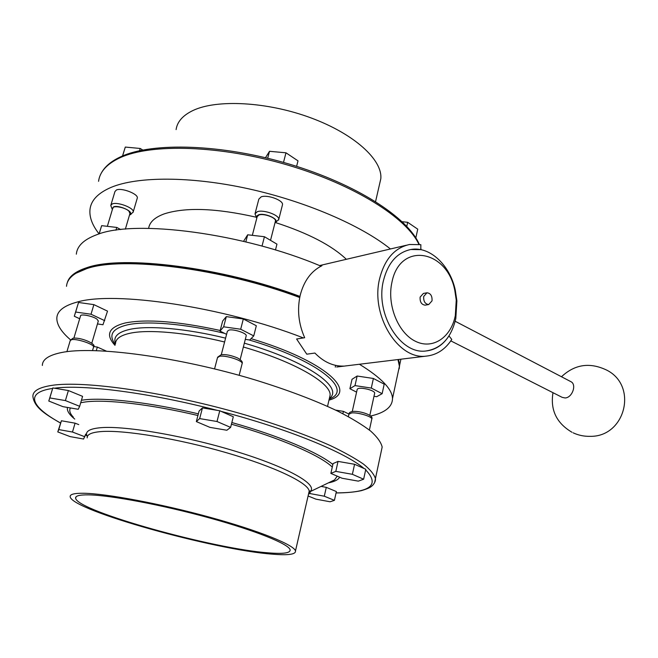 <?xml version="1.0" encoding="UTF-8"?>
<svg xmlns="http://www.w3.org/2000/svg" width="658" height="658" viewBox="0 0 658 658"><rect width="100%" height="100%" fill="white"/><g stroke="black" fill="none" stroke-linecap="round" stroke-linejoin="round"><path stroke-width="0.99" d="M426.228 356.118C398.148 360.156 370.281 315.157 379.65 278.556C384.675 259.137 394.644 247.786 409.539 244.496L420.849 244.661L420.816 249.662L410.756 249.514C397.128 252.475 388.023 262.822 383.458 280.547C374.978 313.85 400.344 354.752 425.923 350.985C435.366 349.974 443.048 344.957 448.978 335.909L451.775 339.438C445.227 349.48 436.706 355.032 426.228 356.118L339.117 366.728M406.422 245.228L319.558 265.577M320.643 266.029L321.926 265.725C311.242 271.038 304.029 280.793 300.278 294.981C297.013 309.474 298.477 323.72 304.679 337.727L296.602 339.01L306.776 354.185L314.902 353.05C323.571 361.949 333.096 366.3 343.492 366.103L336.715 367.016M335.259 367.106L335.654 365.379M374.649 393.27L374.715 392.974C374.377 391.707 372.058 390.474 367.748 389.256C361.497 387.842 357.977 387.891 357.195 389.388L352.269 411.472M98.281 321.153L97.071 319.22C92.975 316.029 80.177 313.529 80.515 315.98L73.885 338.122M129.947 213.546L128.927 211.144C125.152 207.328 112.666 205.082 112.765 208.224L107.344 226.327M137.16 198.502L137.316 197.992C138.369 193.946 121.533 187.464 116.408 189.989L114.944 191.56L110.914 204.975M282.348 205.304L282.512 204.646C283.401 200.287 267.403 194.406 261.193 196.841L258.849 199.094L255.164 213.217M246.141 336.057L246.24 335.679C246.684 333.195 233.853 328.951 229.116 330.036L227.397 331.229L221.294 354.678M83.64 493.261C74.115 493.146 69.633 494.347 70.184 496.872C72.676 510.624 215.215 550.088 272.502 554.168C288.245 555.484 295.911 554.414 295.483 550.96C294.266 545.03 259.926 530.998 210.387 517.394C160.922 503.773 106.325 493.541 83.64 493.261M299.793 297.153C222.519 268.069 122.824 255.658 87.259 268.39L80.005 271.17M299.719 297.515C222.182 268.374 122.232 255.946 86.609 268.686L76.081 273.202C70.085 276.87 66.894 281.246 66.516 286.32M303.396 337.932C224.115 306.867 113.579 290.515 76.493 302.261C63.719 305.822 57.164 311.078 56.835 318.02C56.678 324.608 61.252 331.879 70.546 339.832M381.171 451.676L382.166 447.045C381.089 442.349 377.256 437.027 370.66 431.072C362.435 424.805 351.487 418.175 337.809 411.176C315.059 400.344 287.447 389.914 254.975 379.88C178.384 356.768 94.102 345.647 61.326 352.573C48.684 355.188 42.359 359.49 42.351 365.461M379.551 184.256L380.809 178.746C382.693 160.141 354.744 134.125 311.127 117.955C267.6 101.719 216.745 99.029 192.819 110.577C182.776 115.446 177.199 121.788 176.105 129.601M88.641 494.874C79.437 494.742 75.094 495.885 75.629 498.303C77.808 511.332 214.056 549.068 268.456 552.86C283.31 554.085 290.523 553.065 290.112 549.8C288.936 544.15 256.25 530.8 209.236 517.879C162.304 504.949 110.404 495.194 88.641 494.874M299.949 296.396C222.445 267.238 122.544 254.852 86.922 267.65C75.448 271.359 68.876 276.467 67.215 282.965M321.005 266.177C243.789 233.253 134.594 219.098 96.858 234.684C83.92 239.471 77.076 245.969 76.328 254.177M399.2 368.817L399.62 365.239L398.534 359.49M346.371 259.326C331.846 245.475 308.355 233.261 275.916 222.692M255.822 217.124C216.104 208.167 185.622 207.064 164.385 213.825C154.794 217.313 149.547 222.149 148.634 228.351M390.449 248.979C361.349 225.497 305.773 201.364 248.165 188.723C190.557 176.105 137.432 176.328 111.12 187.365C98.075 192.991 91.034 200.336 89.998 209.4C89.225 217.091 92.252 225.25 99.087 233.87M252.327 235.334L257.188 216.638L258.989 214.969C263.776 213.2 276.121 217.683 275.472 220.932L275.348 221.417M398.131 372.222L399.406 366.243L397.958 359.556M338.039 461.406L333.071 463.569L330.859 473.406L342.111 478.251L358.33 481.138L363.635 479.221L365.79 469.277L354.572 464.277L338.039 461.406L335.81 471.375L330.859 473.406M233.31 416.744L219.764 410.765L202.458 407.902L199.094 411.044L196.331 421.581L209.886 427.355L226.846 430.242L230.621 427.396L233.31 416.744M68.391 390.539L52.821 387.94L48.782 401.035L62.938 406.66L78.228 409.284L79.667 406.315L82.579 396.355L68.391 390.539L65.405 400.582L49.811 397.934L52.821 387.94M78.763 424.607L75.078 423.168L61.4 420.766L57.772 431.928L70.143 436.608L83.599 439.034L85.696 434.115M308.092 495.984L315.93 499.151L330.102 501.774L334.42 500.343L336.378 491.559L326.286 487.348L321.063 486.402M348.904 414.038L343.394 411.365L335.629 410.115M106.267 351.076L97.335 347.079L93.633 346.511M245.294 339.372L249.727 340.013L253.749 335.901L256.324 325.735L243.32 318.974L226.303 316.621L222.667 321.022L220.035 331.081L226.582 334.363M370.619 416.029C385.045 412.722 392.341 406.915 392.497 398.608C392.275 389.158 381.245 377.708 359.416 364.252M97.458 323.933L102.977 324.739L107.525 311.127L93.872 304.629L78.532 302.474L74.296 316.251L79.692 318.743M373.991 396.289L376.697 396.708L382.142 393.681L384.198 384.157L373.399 378.473L357.138 376.031L352.014 379.304L349.892 388.73L356.578 392.127M253.749 335.901L240.688 329.23L243.32 318.974M240.688 329.23L223.646 326.812L226.303 316.621M223.646 326.812L220.035 331.081M230.621 427.396L217 421.507L219.764 410.765M217 421.507L199.662 418.587L202.458 407.902M199.662 418.587L196.331 421.581M275.472 249.982L276.952 244.143L264.434 236.724L247.679 234.799L243.542 241.338M247.679 234.799L245.829 241.889M264.434 236.724L262.024 246.092M284.215 162.608L282.257 162.057M296.618 166.342L298.008 160.856L285.975 152.804L269.5 151.299L267.683 158.241M269.5 151.299L265.487 157.714M285.975 152.804L283.565 162.181M120.759 229.576L116.779 227.438L101.645 225.661L99.062 233.944M101.645 225.661L99.161 233.911M116.779 227.438L115.956 230.201M142.794 150.032L140.203 148.469L125.291 147.071L122.52 155.979M125.291 147.071L122.618 155.938M140.203 148.469L139.545 150.707M415.831 237.916L417.731 229.157L407.664 222.305L406.776 226.344M407.664 222.305L402.17 221.721M104.729 320.66L91.026 314.236L93.872 304.629M91.026 314.236L75.654 312.032L78.532 302.474M75.654 312.032L74.296 316.251M96.298 350.615L97.335 347.079M342.867 413.709L343.394 411.365M382.142 393.681L371.293 388.072L354.999 385.588L349.892 388.73M354.999 385.588L357.138 376.031M371.293 388.072L373.399 378.473M79.667 406.315L65.405 400.582M49.811 397.934L48.782 401.035M84.923 436.797L72.479 432.035L75.078 423.168M72.479 432.035L58.784 429.592L61.4 420.766M58.784 429.592L57.772 431.928M334.42 500.343L324.295 496.206L309.844 493.549L310.296 491.584M324.295 496.206L326.286 487.348M309.844 493.549L308.536 494.043M363.635 479.221L352.375 474.303L354.572 464.277M352.375 474.303L335.81 471.375M426.672 292.843L423.39 293.443L420.125 297.103C419.82 301.981 421.498 304.67 425.142 305.156L425.43 305.106M432.026 300.854C432.322 295.944 430.636 293.254 426.968 292.785L423.694 296.454C423.398 301.356 425.076 304.054 428.728 304.539L432.026 300.854M455.311 315.61L456.249 300.081L454.818 290.507C447.284 249.621 399.801 241.256 391.938 282.274C386.781 304.884 398.131 333.006 415.453 341.296C432.701 349.916 451.075 337.455 455.311 315.61M455.813 318.472L456.882 300.838L455.254 289.972C449.858 264.911 429.559 245.862 410.756 249.514C397.128 252.475 388.023 262.822 383.458 280.547C374.978 313.85 400.344 354.752 425.923 350.985C441.337 348.625 451.298 337.784 455.813 318.472M450.82 340.877L562.187 397.358L565.066 397.958C572.18 397.876 576.976 384.601 570.955 381.698L570.634 381.533M371.737 419.319L371.811 418.957C372.165 416.555 357.985 412.278 351.717 412.911L348.896 414.203L348.362 416.604M93.469 347.358L93.576 347.013C94.25 344.257 76.476 338.335 71.525 339.692L70.2 340.68L66.902 351.676M129.716 214.327C134.668 211.983 118.629 204.564 113.513 206.875L112.534 209.005M112.353 209.606L110.766 205.469L112.222 203.955C117.33 201.537 134.257 207.961 133.229 211.892L133.089 212.386M275.126 222.297C280.037 219.501 264.812 212.518 258.619 214.771L256.933 215.882L256.957 217.51M256.768 218.242L255 213.85L257.327 211.679C263.537 209.351 279.609 215.199 278.762 219.427L278.597 220.068M242.054 363.94L242.16 363.496C242.695 360.502 225.826 355.057 219.69 356.266L217.494 357.656L214.566 368.891M308.66 493.484L309.194 491.172C308.512 483.03 275.25 466.867 226.681 452.786C178.195 438.68 124.173 429.773 101.242 431.566C91.61 432.331 86.93 434.428 87.201 437.883M329.222 399.044L331.204 398.189C352.162 388.475 316.185 359.687 248.971 339.906M224.526 333.335C184.52 323.67 146.216 320.602 127.315 324.879C112.214 328.581 108.2 335.095 115.282 344.405M328.975 400.13C358.881 392.16 325.052 360.683 251.052 338.656M220.191 330.472C178.129 321.301 146.471 318.801 125.226 322.971C108.611 327.215 105.206 334.675 115.01 345.343M225.595 338.154C186.395 328.506 148.486 325.274 129.873 329.354C117.757 332.101 112.97 336.847 115.52 343.591M244.332 343.163C306.973 361.077 344.521 387.907 329.378 398.386L330.135 395.071C330.974 383.046 294.422 361.661 243.353 347.005M224.592 341.995C186.008 332.504 148.708 329.263 130.358 333.178C120.644 335.259 115.701 338.722 115.528 343.55M374.649 482.569L375.422 478.646C374.229 474.443 370.248 469.59 363.487 464.104C355.081 458.297 343.937 452.079 330.036 445.45C306.941 435.16 278.984 425.084 246.158 415.223C168.728 392.439 83.953 380.159 51.423 385.44C38.871 387.422 32.703 391.082 32.9 396.42C34.241 407.902 46.405 414.787 60.429 423.036M85.425 435.061L86.84 435.678M52.648 388.442C24.149 392.53 31.329 406.989 60.47 422.954M330.497 481.862L334.552 479.904L337.241 476.153M332.282 467.057C320.265 455.443 280.859 438.179 231.427 424.196M197.926 415.511C150.641 404.341 106.728 399.283 85.91 401.882L80.728 402.696M328.383 482.873C334.429 481.705 338.187 479.814 339.66 477.198M332.866 464.482C318.702 452.696 279.699 436.048 231.846 422.526M198.362 413.841C149.909 402.375 104.893 397.218 83.673 399.941L81.444 400.245M308.915 492.365L309.663 491.888C319.188 485.629 291.56 468.817 240.022 452.679C188.632 436.501 125.9 425.504 100.781 427.692C89.027 428.736 84.553 431.697 87.366 436.558M70.398 407.944C68.991 410.526 69.978 413.611 73.359 417.197M420.988 249.695L420.824 249.152M418.883 244.324C406.94 218.152 354.72 184.758 287.628 165.035C220.594 145.254 151.159 143.255 120.052 157.739C106.941 163.867 99.777 171.73 98.568 181.32M67.453 407.434C66.762 410.715 69.189 414.589 74.724 419.064M364.08 468.521C345.606 452.63 288.558 429.008 221.17 411.382M217.099 410.321C149.711 392.752 83.064 384.239 54.417 388.204M336.082 492.875C370.355 492.776 380.217 485.102 365.659 469.87M374.715 392.974L369.821 415.395M353.256 411.365C361.283 411.011 373.925 415.502 371.811 418.957L369.401 430.052M73.128 338.228C80.802 337.052 97.252 344.159 93.576 347.013L92.539 350.517M129.536 214.927L130.539 214.664L133.229 211.892L137.316 197.992M274.937 223.021L278.762 219.427L282.512 204.646M221.359 354.67C225.974 354.267 231.41 355.378 237.645 358.001C241.379 360.206 242.892 362.04 242.16 363.496L239.158 375.315M246.24 335.679L240.162 359.515M327.544 406.364L329.452 398.041M85.408 435.111L86.897 435.752M330.612 481.804L309.663 491.888L309.852 490.991L309.194 491.172L295.483 550.96M380.809 178.746L375.57 201.595M76.057 496.823L75.629 498.303M400.911 359.202L399.62 365.239M121.064 156.612C152.755 141.931 222.297 144.11 289.175 164.056C356.068 184.043 407.68 217.263 419.294 244.381M420.824 248.444L421.202 249.736M275.472 220.932L270.528 240.343M120.866 156.703C110.758 161.342 104.022 167.231 100.666 174.362M336.065 492.957C346.256 492.883 354.728 492.11 361.497 490.621C371.038 487.718 371.054 486.575 372.617 485.398C374.789 482.939 375.718 480.685 375.422 478.646L382.166 447.045M392.497 398.608L399.406 366.243M221.195 354.695L217.609 357.212M72.915 338.278L70.299 340.334M353.173 411.365C350.418 411.809 349.02 412.632 348.979 413.849M130.054 213.167L125.365 229.116M98.363 320.865L91.775 343.27M454.818 290.507L455.254 289.972M456.249 300.081L456.882 300.838M425.142 305.156L428.728 304.539M570.955 381.698L455.18 321.26M573.118 432.816C578.472 435.3 584.123 436.468 590.053 436.336C625.19 437.134 638.26 386.188 606.947 370.232C590.02 362.04 574.862 364.211 561.48 376.754M552.991 392.694C550.17 409.934 556.512 423.135 572.024 432.29"/></g></svg>

